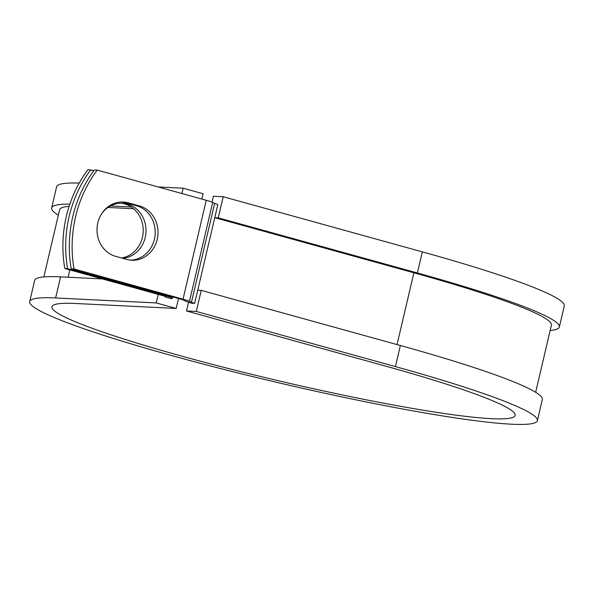 <?xml version="1.0" encoding="UTF-8"?>
<svg xmlns="http://www.w3.org/2000/svg" width="594" height="594" viewBox="0 0 594 594"><rect width="100%" height="100%" fill="white"/><g stroke="black" fill="none" stroke-linecap="round" stroke-linejoin="round"><path stroke-width="0.89" d="M97.802 222.899A27.599 24.918 92.8 0 0 115.644 256.348L126.812 259.444A27.599 24.918 92.8 0 0 131.734 260.239A27.599 24.918 92.8 0 0 157.722 236.65A27.599 24.918 92.8 0 0 139.375 205.903L128.2 202.814A27.599 24.918 92.8 0 0 123.285 202.019A27.599 24.918 92.8 0 0 97.802 222.899M121.05 203.222A27.599 24.918 -87.2 0 1 142.412 237.355A27.599 24.918 -87.2 0 1 121.555 257.989M101.604 213.818A27.599 24.918 -87.2 0 1 122.453 203.245A27.599 24.918 -87.2 0 1 145.211 237.489A27.599 24.918 -87.2 0 1 122.758 258.316M93.904 170.619L87.994 169.617A118.948 107.41 -87.2 0 0 64.798 268.518L162.422 295.552A6.527 0.557 13.2 0 1 165.978 296.903A6.527 0.557 13.2 0 1 165.332 297L171.035 298.574A13.053 1.114 13.2 0 0 172.334 298.396L172.676 296.933M90.793 169.758A118.948 107.41 92.8 0 0 67.597 268.659L165.229 295.693A13.053 1.114 13.2 0 1 172.334 298.396M67.597 268.659L64.798 268.518M397.044 344.587L413.884 272.802L214.761 217.664L217.857 204.477A6.527 0.557 13.2 0 1 214.642 203.4L212.674 202.42A13.053 1.114 -166.8 0 0 206.244 200.267L97.208 170.077L94.409 169.936A118.948 107.41 -87.2 0 0 71.213 268.837L180.249 299.034A6.527 0.557 -166.8 0 1 183.464 300.111L185.432 301.084A13.053 1.114 13.2 0 0 191.855 303.237L194.654 303.378A6.527 0.557 13.2 0 1 191.446 302.301L189.479 301.321A13.053 1.114 -166.8 0 0 183.049 299.168L74.012 268.971A118.948 107.41 -87.2 0 1 97.208 170.077M130.338 260.12A27.599 24.918 92.8 0 0 155.019 235.736A27.599 24.918 92.8 0 0 136.568 205.769L125.401 202.673A27.599 24.918 92.8 0 0 121.881 201.99M74.012 268.971L71.213 268.837M165.332 296.495L165.214 296.993M108.019 207.462L133.598 208.724M413.884 272.802A252.576 21.562 13.2 0 1 551.41 325.133L535.662 392.285M43.852 276.93L59.6 209.779A252.576 21.562 13.2 0 1 69.127 206.326M194.654 303.378L214.761 217.664L218.258 217.835L223.21 196.74L213.409 196.25L212.028 202.131M178.512 298.552L176.188 308.457L75.587 303.489A237.897 20.307 13.2 0 0 51.938 306.756A237.897 20.307 13.2 0 0 278.905 380.851A237.897 20.307 13.2 0 0 515.154 415.406A237.897 20.307 13.2 0 0 385.625 366.119L186.501 310.974L196.302 311.464L395.418 366.602A260.736 22.253 13.2 0 1 537.392 420.619A260.736 22.253 13.2 0 1 278.467 382.751A260.736 22.253 13.2 0 1 29.7 301.544A260.736 22.253 13.2 0 1 55.628 297.965L156.229 302.925L158.227 294.394M29.7 301.544L34.645 280.442A260.736 22.253 13.2 0 1 60.573 276.863L102.383 278.928M181.89 193.525L183.138 188.201L203.096 193.733L201.849 199.049M110.484 205.962L131.296 206.987M158.242 186.976L183.138 188.201M395.418 366.602L400.371 345.508A260.736 22.253 13.2 0 1 542.337 399.524L537.392 420.619M218.258 217.835L417.382 272.98A260.736 22.253 13.2 0 1 559.355 326.997A260.736 22.253 13.2 0 1 550.148 330.509M58.338 215.154A260.736 22.253 13.2 0 1 51.663 207.915A260.736 22.253 13.2 0 1 69.854 204.106M417.382 272.98L422.327 251.878A260.736 22.253 13.2 0 1 564.3 305.895L559.355 326.997M51.663 207.915L56.608 186.82A260.736 22.253 13.2 0 1 79.217 183.101M400.371 345.508L201.247 290.362L197.75 290.191M196.302 311.464L201.247 290.362M176.188 308.457L156.229 302.925M188.55 302.257L186.501 310.974M422.327 251.878L223.21 196.74M183.049 299.168L206.244 200.267M165.229 295.693L165.407 294.921M165.332 297L165.436 296.54M68.08 277.235L69.802 269.906M191.446 302.301L214.642 203.4M189.479 301.321L212.674 202.42M136.568 205.769L139.375 205.903M125.401 202.673L128.2 202.814M55.628 297.965L60.573 276.863"/></g></svg>
